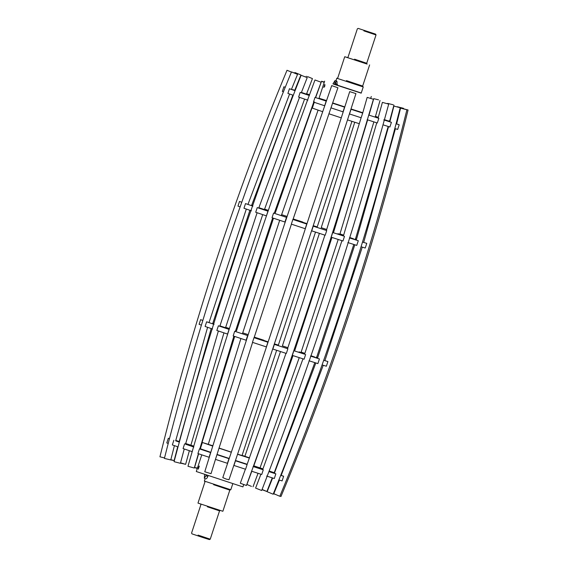 <?xml version="1.0" encoding="UTF-8"?>
<svg xmlns="http://www.w3.org/2000/svg" width="568" height="568" viewBox="0 0 568 568"><rect width="100%" height="100%" fill="white"/><g stroke="black" fill="none" stroke-linecap="round" stroke-linejoin="round"><path stroke-width="0.85" d="M200.469 503.915L200.88 504.739L191.579 533.047L191.991 533.87L203.344 537.676L209.414 539.6L210.238 539.181L198.083 535.106M207.384 506.798L219.546 510.873L210.238 539.181M213.603 484.689L229.82 490.127L222.862 511.278L197.976 503.092L204.934 481.941L204.516 481.117M229.82 490.127L230.644 489.708M232.795 483.688L230.8 489.758L204.359 481.068L205.169 478.611M335.972 80.763L336.803 78.242L363.087 86.883L362.668 86.059L346.452 80.62M347.304 57.503L344.733 56.722L337.782 77.873L336.959 78.292M344.733 56.722L367.091 64.007M336.803 78.242L363.073 86.861M358.188 28.4L375.604 34.13L358.188 28.4L357.357 28.819L348.049 57.127L347.226 57.538L367.134 64.085L366.715 63.261L354.553 59.186M363.861 30.878L376.023 34.953L366.715 63.261M208.122 475.586L207.852 476.41C207.15 478.064 206.461 478.867 205.801 478.817M337.506 84.341L335.12 83.56L336.604 80.968C337.158 81.352 337.229 82.417 336.817 84.163L336.512 85.101L332.926 83.879L335.113 80.486L334.744 84.525M206.361 474.997L204.317 478.334L204.65 474.429M317.221 226.909L313.231 225.688M307.004 223.671L293.131 219.063M293.173 218.943L302.779 222.045M349.789 237.523L353.665 238.858L349.753 237.637M343.526 235.592L337.96 233.696L343.569 235.471M313.167 225.901L315.723 226.788L313.131 225.993M306.905 223.962L300.01 221.626L306.947 223.835M258.88 207.703L268.195 210.785M268.167 210.863L258.838 207.817M355.064 238.993L356.455 239.469M340.047 233.938L343.668 235.152M321.509 227.768L326.699 229.486M332.912 231.552L333.743 231.829M281.607 214.661L287.096 216.451M264.589 209.152L268.337 210.359M274.571 212.375L275.267 212.602M251.738 205.041L252.76 205.36M241.769 202.279L239.49 201.441L237.956 206.106L240.136 206.908M252.938 206.134L245.504 203.593L243.97 208.257L251.404 210.806M268.039 211.225L257.247 207.597L255.714 212.262L266.449 215.875M267.947 211.197L266.413 215.861M286.762 217.452L273.563 213.071L272.029 217.736L285.207 222.109M286.485 217.366L284.951 222.031M306.869 224.076L292.925 219.489M292.861 219.475L291.327 224.14L305.208 228.712L306.741 224.048M326.493 230.494L313.089 226.121M313.245 226.178L311.711 230.842L325.194 235.244L326.728 230.58M343.732 236.061L332.614 232.489M332.727 232.532L331.194 237.197L342.958 240.995L344.492 236.331M347.864 242.571L356.754 245.397L358.287 240.733L349.398 237.907M361.07 246.753L365.238 248.024L366.772 243.36L362.512 242.06M278.356 345.117L274.379 343.889M268.153 341.872L254.244 337.257M254.286 337.136L263.914 340.253M310.994 355.753L314.807 357.066L310.952 355.859M304.732 353.821L299.095 351.897L304.767 353.701M274.308 344.101L276.857 344.996L274.28 344.194M268.053 342.17L261.152 339.827L268.096 342.042M219.944 325.883L229.28 328.971M229.252 329.049L219.908 325.996M316.199 357.194L317.682 357.705M301.189 352.139L304.881 353.374M282.644 345.969L287.884 347.708M294.096 349.774L294.92 350.044M242.714 332.855L248.209 334.644M225.674 327.331L229.415 328.538M235.642 330.555L236.409 330.803M212.801 323.22L213.809 323.54M202.833 320.459L200.625 319.642L199.091 324.307L201.399 325.159M214.072 324.342L206.638 321.793L205.105 326.458L212.538 329.007M229.138 329.412L218.382 325.798L216.848 330.469L227.661 334.098M229.081 329.397L227.548 334.062M247.882 335.645L234.698 331.272L233.164 335.936L246.377 340.324M247.627 335.567L246.093 340.232M268.018 342.284L254.059 337.69M253.995 337.676L252.462 342.341L266.47 346.941M267.876 342.241L266.349 346.913M287.628 348.695L274.238 344.329M274.379 344.378L272.846 349.043L286.329 353.452L287.869 348.78M304.867 354.269L293.784 350.704M293.862 350.733L292.328 355.398L304.093 359.196L305.627 354.531M308.999 360.772L317.888 363.605L319.422 358.933L310.533 356.108M322.091 364.919L326.373 366.225L327.906 361.56L323.717 360.282M198.402 467.436L199.332 466.03L198.317 469.147L198.402 467.436M242.11 455.358L249.48 457.836M249.387 458.099L237.559 454.286M231.332 452.249L218.971 448.173M212.759 446.1L202.386 442.5L212.865 445.759M276.651 350.293L242.046 455.543L237.601 454.166M231.368 452.142L219.014 448.045M243.644 484.767L242.955 486.861L242.415 486.726L196.294 471.518L201.775 454.847M247.172 464.269L235.471 460.492M229.245 458.461L217.019 454.421M210.806 452.348L200.341 448.72L202.386 442.5M362.64 112.691L351.024 108.964M344.797 106.926L332.656 102.922M326.444 100.841L319.017 98.25L326.543 100.572M384.444 119.649L389.918 121.474M389.896 121.566L384.408 119.777M378.181 117.711L376.314 117.051L378.21 117.626M350.981 109.07L354.07 110.142L350.953 109.17M344.726 107.139L338.365 104.981L344.769 107.018M301.416 92.428L308.389 94.785L301.374 92.548M295.147 90.482L292.676 89.623L295.183 90.397M388.853 120.885L389.975 121.268M375.299 116.312L378.295 117.32M306.621 93.755L309.517 94.693M294.877 90L295.289 90.127M285.235 87.28L283.886 86.776L282.353 91.441L283.404 91.838M295.069 90.688L289.431 88.757L287.898 93.422L293.287 95.268M309.404 95.523L300.16 92.414L298.626 97.078L307.863 100.188M326.337 101.154L315.425 97.518M315.013 97.398L313.479 102.062L324.733 105.797M326.174 101.104L324.64 105.769M344.705 107.203L332.557 103.206L331.009 107.877L343.207 111.882M344.535 107.16L343.001 111.825M245.397 469.196L240.314 483.24L246.455 485.498C292.733 358.131 335.063 229.387 373.446 99.265L367.176 97.384L362.682 113.096L350.925 109.255M351.038 109.29L349.505 113.962L361.149 117.761L362.682 113.096M367.141 119.706L377.301 122.993L378.835 118.329L368.682 115.041M260.918 474.223L255.586 488.097L261.678 490.496C310.604 363.939 352.948 235.152 388.711 104.136L382.406 102.368L378.089 118.059L378.835 118.329M383.002 124.818L389.882 127.012L391.416 122.34L383.741 119.898M389.896 121.815L391.416 122.34M394.831 128.553L397.664 129.419L399.197 124.754L396.081 123.803M396.741 123.916L399.197 124.754M185.637 443.856L192.822 446.285L185.601 443.977M179.374 441.911L177.109 441.123L179.403 441.826M274.564 473.137L269.026 471.341M262.806 469.274L260.748 468.543L262.842 469.189M269.076 471.213L274.6 473.059M229.188 458.646L222.798 456.473L229.224 458.518M235.443 460.577L238.503 461.642L235.408 460.676M179.318 442.124L175.661 440.811M173.865 440.25L172.331 444.921L178.032 446.874M193.837 447.016L185.544 444.197M184.593 443.913L183.059 448.578L192.304 451.688M210.721 452.632L199.766 448.976M199.446 448.89L197.912 453.562L209.258 457.325M210.607 452.604L209.074 457.268M229.16 458.71L216.94 454.684M216.983 454.712L215.442 459.377L227.598 463.367M228.961 458.653L227.434 463.325M247.066 464.553L235.386 460.755M235.471 460.79L233.938 465.455L245.582 469.26L247.115 464.589M251.581 471.206L261.734 474.486L263.268 469.821L253.115 466.541M262.679 469.601L263.268 469.821M266.64 476.062L274.316 478.505L275.849 473.84L268.912 471.632M315.836 362.952L274.33 473.314L275.849 473.84M278.902 479.939L282.097 480.911L283.631 476.247L280.727 475.366M323.256 365.281L281.174 475.409L283.631 476.247M280.862 475.018L281.401 475.196M269.147 471.021L274.678 472.853M254.116 465.938L262.956 468.891M200.454 448.294L200.007 448.145M191.054 445.276L193.773 446.128M185.388 443.43L190.294 445.007M179.105 441.428L179.474 441.549M175.768 440.406L179.232 441.514L211.175 328.538M169.441 438.695L168.32 438.269L169.456 438.645M168.32 438.269L166.786 442.941L168.213 443.466M324.832 86.102L323.803 87.472L324.818 84.362L324.832 86.102M347.502 119.898L359.345 123.717M314.374 101.892L312.329 108.112L322.695 111.704M328.907 113.777L341.283 117.867M336.512 85.101L361.198 93.159L363.243 86.932M333.096 83.759L361.248 93.003M164.521 457.936L159.935 456.807C192.367 324.711 234.726 195.875 287.01 70.283L291.412 72.072L287.025 70.29M174.411 445.639L170.769 459.952L164.408 458.411C197.607 326.607 239.966 197.778 291.469 71.923L297.554 74.351L291.427 89.446M184.245 448.983L180.411 463.303L174.064 461.67C208.932 330.469 251.276 201.668 301.104 75.267L307.217 77.624L301.274 92.79M198.395 453.718L194.277 468.039L187.972 466.271C225.226 335.915 267.563 207.15 314.977 79.981L321.126 82.239L315.446 97.54M215.471 459.384L211.026 473.691L204.764 471.767C244.9 342.419 287.223 213.703 331.726 85.619L337.917 87.756L332.557 103.213M226.099 479.051L222.798 477.61C266.03 349.334 308.332 220.668 349.71 91.611L355.944 93.621C314.558 222.706 272.242 351.4 229.003 479.711L226.099 479.051M389.825 121.836L393.908 106.074L400.241 107.757C366.459 239.433 324.101 368.256 273.173 494.21L267.123 491.703L272.64 477.972M396.606 123.966L400.568 108.14L406.908 109.773C374.269 241.826 331.911 370.663 279.825 496.283L273.804 493.713L279.406 480.095M280.968 496.503L279.925 496.056L280.968 496.503C333.267 370.925 375.625 242.082 408.065 109.986L401.725 108.36L408.065 109.986M273.833 493.642L273.471 493.485M273.4 493.649L275.082 494.345M403.344 108.268L397.259 106.727L403.344 108.268M261.997 489.68L266.889 491.512L262.089 489.438M393.177 104.782L387.617 103.383L393.177 104.782M251.454 486.385L246.902 484.461L251.454 486.385M378.544 99.861L373.744 98.662L378.544 99.861M197.423 468.082L194.561 467.5L197.274 468.529M324.356 82.026L321.545 81.26L324.214 82.459M180.461 463.105L185.622 464.326L180.539 462.821M307.402 76.538L312.443 78.597L307.402 76.538M170.783 459.902L174.12 460.605L170.84 459.675M295.261 72.676L300.912 74.976L295.261 72.676M294.238 72.96L291.476 71.923M335.049 83.588L336.817 84.163M206.085 475.835L207.852 476.41M220.377 510.462L219.546 510.873M369.619 64.908L362.668 86.059M375.604 34.13L376.023 34.953M278.185 345.628L315.517 232.092M317.05 227.42L351.933 121.332M371.302 96.482L370.719 98.264M324.647 81.139L318.875 98.683M175.661 440.825L207.59 327.317M209.017 322.617L246.32 209.067M247.953 204.437L289.595 94.004M185.537 444.211L218.368 330.981M219.816 326.288L257.119 212.737M258.738 208.101L299.499 97.376M199.766 448.99L233.874 336.178M235.351 331.492L272.661 217.949M274.252 213.298L313.749 102.148M216.046 457.545L252.59 342.383M254.102 337.711L291.419 224.168M292.981 219.511L332.365 103.759M247.059 464.574L285.974 353.331M287.557 348.681L324.896 235.152M326.387 230.466L361.127 117.753M262.679 469.615L302.985 358.841M304.597 354.205L341.943 240.669M343.406 235.983L376.761 122.816M317.469 358.316L354.822 244.787M356.264 240.094L388.576 126.593M324.903 360.644L362.263 247.123M363.69 242.422L395.399 128.73M403.5 108.772L403.592 108.382M266.889 491.512L272.242 477.851M274.245 472.704L314.814 362.632M316.66 357.35L353.807 244.467M355.461 239.128L388.185 126.472M389.634 121.147L393.936 105.108M253.023 486.783L258.035 473.293M260.023 467.911L299.244 357.634M301.132 352.124L338.201 239.462M339.955 233.909L373.872 121.886M375.469 116.369L380.035 100.493M246.902 484.461L251.794 471.277M253.797 465.852L293.01 355.618M294.607 350.974L331.968 237.445M333.451 232.766L367.638 119.869M369.001 115.148L373.744 98.662M244.886 456.289L280.493 351.549M282.388 345.891L319.401 233.356M321.232 227.683L354.751 122.248M208.286 444.297L240.91 338.514M242.401 333.835L279.704 220.292M281.281 215.641L318.08 110.149M194.561 467.5L198.615 453.796M200.277 448.23L234.698 336.448M236.487 330.832L273.485 218.226M275.381 212.638L313.969 102.226M315.936 96.766L321.545 81.26M185.622 464.326L189.364 450.701M190.883 445.227L223.955 332.855M225.553 327.722L262.7 214.619M264.454 209.535L304.59 99.088M306.486 94.118L312.443 78.597M306.017 77.056L306.322 76.275M174.12 460.605L177.706 446.76M212.609 323.845L249.892 210.288M251.517 205.651L292.847 95.119M294.778 90.262L300.912 74.976M294.6 73.109L294.82 72.576"/></g></svg>
